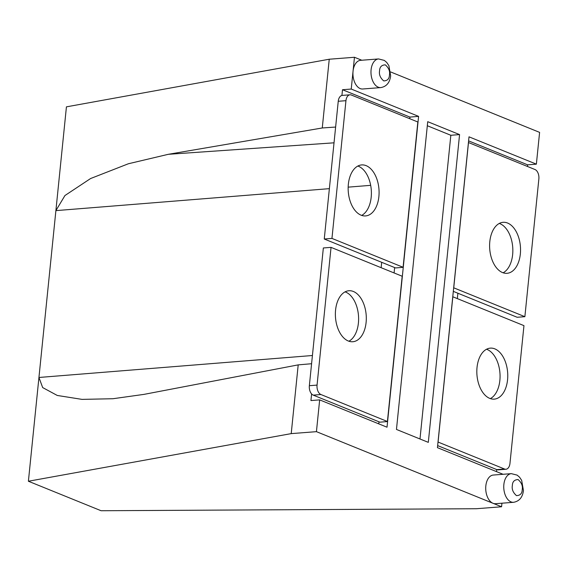 <?xml version="1.0" encoding="UTF-8"?>
<svg xmlns="http://www.w3.org/2000/svg" width="568" height="568" viewBox="0 0 568 568"><rect width="100%" height="100%" fill="white"/><g stroke="black" fill="none" stroke-linecap="round" stroke-linejoin="round"><path stroke-width="0.85" d="M378.884 196.613A25.574 15.386 85.6 0 0 361.639 164.926A25.574 15.386 85.6 0 0 348.354 184.231A25.574 15.386 85.6 0 0 365.607 215.918A25.574 15.386 85.6 0 0 378.884 196.613M357.854 166.041A25.574 15.386 -94.4 0 1 371.188 197.217A25.574 15.386 -94.4 0 1 361.688 215.4M366.104 322.432A25.574 15.386 85.6 0 0 348.858 290.745A25.574 15.386 85.6 0 0 335.574 310.05A25.574 15.386 85.6 0 0 352.827 341.737A25.574 15.386 85.6 0 0 366.104 322.432M345.074 291.86A25.574 15.386 -94.4 0 1 358.408 323.029A25.574 15.386 -94.4 0 1 348.908 341.219M520.338 254.002A25.574 15.386 85.6 0 0 503.092 222.315A25.574 15.386 85.6 0 0 489.808 241.62A25.574 15.386 85.6 0 0 507.054 273.307A25.574 15.386 85.6 0 0 520.338 254.002M499.307 223.43A25.574 15.386 -94.4 0 1 512.641 254.599A25.574 15.386 -94.4 0 1 503.141 272.789M507.558 379.822A25.574 15.386 85.6 0 0 490.312 348.134A25.574 15.386 85.6 0 0 477.028 367.432A25.574 15.386 85.6 0 0 494.274 399.126A25.574 15.386 85.6 0 0 507.558 379.822M486.527 349.249A25.574 15.386 -94.4 0 1 499.861 380.418A25.574 15.386 -94.4 0 1 490.361 398.608M311.605 393.936L310.93 400.561L319.663 399.879L387.021 427.207L418.595 116.376L351.237 89.048L353.047 71.185A14.37 8.648 85.6 0 0 362.739 88.991L380.78 87.593A14.37 8.648 -94.4 0 1 371.089 69.779A14.37 8.648 -94.4 0 1 378.551 58.937L360.51 60.336A14.37 8.648 85.6 0 0 353.047 71.185L354.46 57.269L361.781 60.236M485.832 485.896A14.37 8.648 85.6 0 0 492.996 503.291A14.37 8.648 85.6 0 0 495.523 503.702L513.557 502.304A14.37 8.648 -94.4 0 1 503.866 484.497A14.37 8.648 -94.4 0 1 511.328 473.648L493.294 475.047A14.37 8.648 85.6 0 0 485.832 485.896M378.764 423.856L378.97 421.804M394.093 272.952L394.639 267.563M409.762 118.712L409.926 117.079L342.504 89.73L341.922 95.452M381.689 262.309L381.142 267.698M427.313 125.734L450.836 135.276L459.569 134.595L427.725 121.68L396.464 429.443L428.308 442.358L459.569 134.595M419.986 438.986L450.836 135.276M527.48 166.474L527.644 164.841L468.6 140.885M496.482 471.617L496.695 469.558M457.339 298.612L457.893 293.223M390.663 71.958L539.6 132.379L536.37 164.159L469.012 136.831L437.438 447.662L503.07 474.287M335.631 127.047L322.269 127.97L168.334 154.304L128.396 163.754L90.603 178.529L64.951 195.527L55.891 210.621L66.428 106.848L329.248 59.228L354.46 57.269M319.663 399.879L316.433 431.659L501.572 506.77L476.36 508.729L101.09 510.731L28.4 481.238L291.221 433.618L316.433 431.659M351.237 89.048L342.504 89.73M322.269 127.97L329.248 59.228M329.369 188.654L55.891 210.621L28.4 481.238M527.644 164.841L536.37 164.159M418.595 116.376L409.926 117.079M312.421 355.511L38.944 377.471L42.678 387.575L57.261 395.456L82.026 399.382L112.925 398.729L143.952 394.384L298.2 364.876L291.221 433.618M298.2 364.876L311.591 363.726M501.935 503.205L501.572 506.77M438.07 442.053L452.831 296.78L523.959 325.641L509.972 463.367A7.796 4.693 -94.4 0 1 505.925 469.253A7.796 4.693 -94.4 0 1 504.554 469.026L438.07 442.053A15.762 3.621 -174.2 0 0 438.006 442.032M437.644 445.603L496.851 469.622A7.796 4.693 85.6 0 0 498.221 469.85L505.925 469.253M538.862 178.948L524.875 316.681L453.74 287.82L468.493 142.547L534.978 169.52A7.796 4.693 -94.4 0 1 538.862 178.948M453.314 291.37L517.171 317.278L524.875 316.681M403.202 267.315L417.963 122.042A15.762 3.621 5.8 0 0 417.842 121.992L403.088 267.272L331.953 238.411L324.257 239.007L395.392 267.869A6.092 1.399 -174.2 0 1 395.555 267.94L403.202 267.315A15.762 3.621 5.8 0 0 403.088 267.272M387.419 421.506A15.762 3.621 5.8 0 1 387.539 421.555L402.293 276.282A15.762 3.621 -174.2 0 0 402.18 276.233L387.419 421.506L320.941 394.533A7.796 4.693 -94.4 0 1 317.058 385.097L331.045 247.371L402.18 276.233M387.539 421.555L379.885 422.173A6.092 1.399 -174.2 0 0 379.722 422.102L313.238 395.129L320.941 394.533M317.058 385.097L309.354 385.7L323.348 247.968L331.045 247.371M309.354 385.7A7.796 4.693 85.6 0 0 313.238 395.129M331.953 238.411L345.947 100.685A7.796 4.693 -94.4 0 1 349.994 94.799L342.291 95.396A7.796 4.693 85.6 0 0 338.244 101.281L324.257 239.007M349.994 94.799A7.796 4.693 -94.4 0 1 351.365 95.026L417.842 121.992M379.566 70.879C379.672 66.974 381.589 64.972 385.324 64.866C388.746 67.869 390.124 71.213 389.456 74.891C389.35 78.796 387.433 80.798 383.698 80.904C380.276 77.901 378.906 74.557 379.566 70.879M512.35 485.59C512.457 481.685 514.374 479.683 518.108 479.577C521.523 482.587 522.901 485.924 522.233 489.602C522.134 493.507 520.21 495.509 516.475 495.615C513.06 492.612 511.683 489.268 512.35 485.59M370.677 185.338L348.17 187.149M168.334 154.304L334.027 142.816M504.554 469.026L496.851 469.622M338.244 101.281L345.947 100.685M380.78 87.593C386.467 86.592 389.762 82.687 390.663 75.885L388.881 65.625L386.744 62.452L384.351 60.414L378.551 58.937M513.557 502.304C519.244 501.303 522.539 497.398 523.447 490.596L521.665 480.336L519.528 477.163L517.129 475.125L511.328 473.648"/></g></svg>
